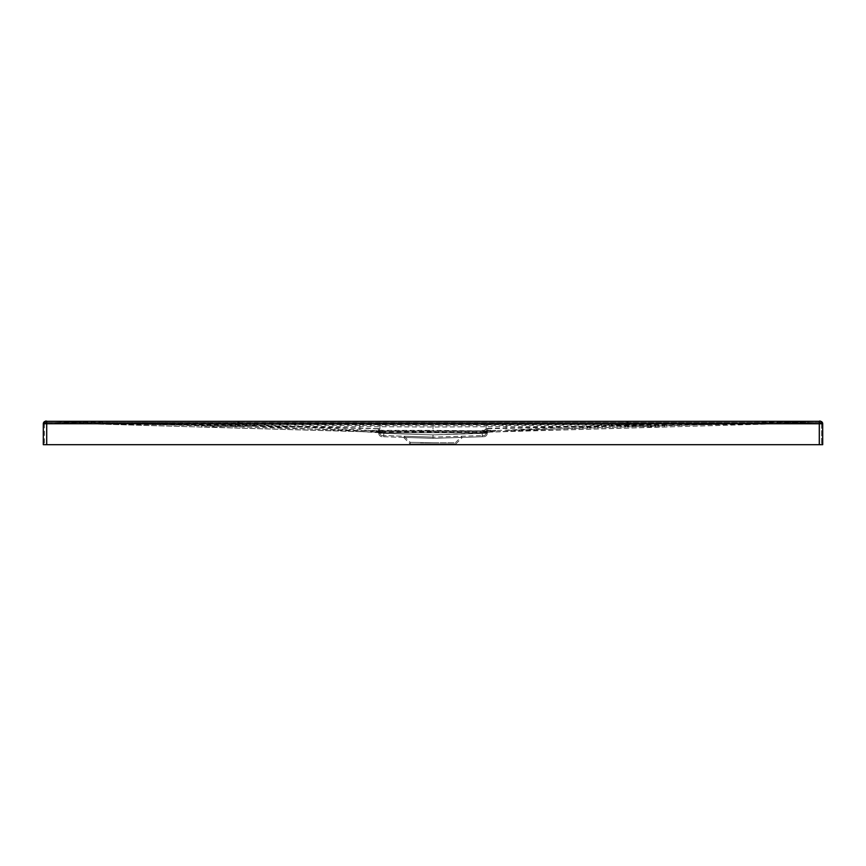 <?xml version="1.0" encoding="UTF-8"?>
<svg xmlns="http://www.w3.org/2000/svg" width="866" height="866" viewBox="0 0 866 866"><rect width="100%" height="100%" fill="white"/><g stroke="black" fill="none" stroke-linecap="round" stroke-linejoin="round"><path stroke-width="0.65" stroke-dasharray="4.33 3.25" d="M432.989 430.803L383.389 431.3L483.26 430.857L487.699 428.367L487.807 430.987L613.875 424.935L433 425.834L252.125 424.935L370.518 430.37L433 430.37L433 430.976L482.2 430.889L433 430.37M821.52 423.82L820.232 422.565A1.256 1.256 -0 0 1 821.52 423.82A1.256 1.256 -0 0 0 820.243 422.521L819.29 422.5L821.52 423.82L763.119 423.939L763.119 421.504L763.119 422.77L486.097 424.383L486.097 428.648L487.201 431.084L487.937 430.976L486.389 430.803L495.482 430.37L482.2 430.37M379.936 432.892L383.844 433.314L383.768 435.555L382.155 435.511L433 437.135L383.725 435.555L383.8 433.314L378.756 433.281L383.844 433.336L379.936 432.892L383.8 432.794L379.936 432.892A1.949 1.949 -1 0 0 378.063 430.976L383.8 430.37M482.308 436.745L482.2 433.336L487.244 433.281A3.475 3.475 0 0 1 483.877 436.691L433 438.326L462.444 437.384L433 438.326L462.444 437.384L433 438.326L403.556 437.384L433 438.326L403.556 437.384L433 438.326L483.877 436.691A3.475 3.475 -91.8 0 0 487.244 433.281L482.156 433.336L485.967 432.729L383.8 432.794L383.8 430.889L433 430.976L433 432.892L433 432.166L482.221 432.069L383.779 432.069L433 431.549M380.91 432.708A1.949 1.451 88 0 0 379.611 430.803L364.618 430.37L378.128 430.922L379.936 432.827M382.155 435.511A2.284 2.284 0 0 1 379.947 433.26A2.284 2.284 -88.2 0 0 382.155 435.511M433 437.135L404.065 436.215L433 437.135L404.065 436.215L433 437.135L482.275 435.555L433 437.135L433 434.894L433 438.326L382.123 436.691L433 438.326L433 434.905L433 437.135M482.275 436.745L482.167 433.13L486.053 433.26A2.284 2.284 -91.8 0 1 483.845 435.511L482.232 435.555L483.845 435.511A2.284 2.284 0 0 0 486.053 433.26L433 434.905L486.064 432.892A1.949 1.949 -179 0 1 487.937 430.976L487.807 430.987M433 442.743L410.181 442.331L433 442.743M454.022 442.743L420.562 442.743L454.022 442.743L454.022 443.922L410.181 443.922L454.022 443.922M404.065 436.215L410.181 442.331L410.159 443.922L433 443.922L410.159 443.933L403.556 437.384M433 443.922L455.895 443.922L433 443.922M383.833 433.152L383.389 431.3L379.33 432.719L383.833 433.152L378.756 432.913A0.769 0.769 -1 0 0 378.02 432.166L378.756 433.281A3.475 3.475 -88.2 0 0 382.123 436.691A3.475 3.475 0 0 1 378.756 433.281L380.033 432.729L482.2 432.794L482.2 430.889L486.389 430.803A1.949 1.451 92 0 0 485.09 432.708L482.2 433.314L482.221 432.069L495.525 431.549L482.21 431.549M485.674 432.35L486.086 431.853A3.659 0.888 -148.8 0 1 483.26 430.857L482.611 431.279L485.674 432.35L482.167 433.13L482.611 431.279L433 431.311L482.611 431.3L486.107 428.984L487.569 432.21L613.897 426.115L664.406 427.025L771.66 423.95L433 423.82L628.9 423.777M485.967 432.729L486.476 431.982L487.959 432.102L487.244 432.913A0.769 0.769 -179 0 1 487.98 432.166L487.601 432.286M379.33 432.719L359.899 431.549L383.779 432.069L383.8 433.336L433 434.905L482.2 433.314L482.275 435.555L482.156 433.314L433 434.894L383.8 433.314L383.692 436.745M43.3 423.755A2.436 2.436 -0 0 1 45.746 421.32L45.801 421.385A2.436 2.436 180 0 0 43.3 423.82L45.746 421.32L46.721 421.32C45.941 420.584 44.805 421.396 43.3 423.755L379.903 424.719L379.893 428.984L378.29 428.713L378.399 432.286M378.994 432.513A4.839 1.18 -31.2 0 0 382.74 431.181L379.893 428.984L378.431 432.21M378.29 428.713L201.681 425.195L201.594 427.025L252.103 426.115C241.939 424.524 237.295 423.322 238.15 422.521L46.71 422.489L102.881 422.684L102.881 423.95L379.903 423.82L379.903 424.719L486.097 424.719L486.107 428.984L487.71 428.713L487.861 432.166L664.406 427.025L501.425 431.549M433 424.719L433 431.138L483.26 431.181A4.839 1.18 -148.8 0 0 487.006 432.513L487.569 432.21M486.67 432.719L482.167 433.152L482.611 431.3L487.006 432.513M822.7 423.777L822.7 423.777A2.436 2.436 -0 0 0 820.232 421.341L822.7 423.82A2.436 2.436 -0 0 0 820.199 421.385L819.279 421.32C819.788 420.454 820.925 421.266 822.7 423.755L486.097 424.719L486.097 423.82M487.71 428.713L664.319 425.195L763.152 424.178M664.319 425.195L664.406 427.025L780.179 423.712L780.147 422.651L763.119 422.684L763.119 423.95L765.425 423.95L820.232 422.565L780.179 423.712M380.033 432.729L379.525 431.982L370.475 431.549L383.79 431.549M364.575 431.549L252.103 426.115L433 427.025L613.897 426.115L820.243 422.521A1.256 1.256 180 0 1 821.52 423.755L821.52 444.691L43.3 444.691M359.931 423.831L359.899 431.549L85.821 423.712L378.02 432.166M201.681 425.195L102.848 424.178M379.903 423.82L238.15 423.777L238.15 422.521L820.264 422.489A1.256 1.256 -0 0 1 821.52 423.745L821.52 444.691L819.29 444.691L822.7 444.691M629.333 423.777L819.29 423.745L819.29 422.5L780.147 422.651L819.29 422.5L821.477 423.442M43.3 423.777A2.436 2.436 180 0 1 45.768 421.341L102.881 422.998L763.119 422.684L102.881 422.684L486.097 422.64L486.097 424.383L379.903 424.383L379.903 428.648L285.564 426.072L102.881 422.998M378.301 428.367L378.193 430.987L201.626 425.834L252.125 424.935L45.768 421.341L85.853 422.521L85.853 421.471L763.119 421.504L102.881 421.504L102.881 422.77L85.853 422.521M44.48 423.82L45.768 422.565A1.256 1.256 180 0 0 44.48 423.82A1.256 1.256 180 0 1 45.757 422.521A1.256 1.256 -0 0 0 44.48 423.755L44.48 444.691L44.48 423.755L46.71 423.755L46.721 421.32L102.881 421.504L102.881 423.939L102.881 422.684L85.853 422.651L85.821 423.712L45.768 422.565L85.821 423.712M236.667 423.777L763.119 423.939L763.119 422.684L780.147 422.651L780.147 423.896L780.147 421.471L763.119 421.504L819.279 421.32L780.147 421.471L780.147 422.521L763.119 422.998L486.097 422.64M763.119 422.77L820.199 421.385L780.147 422.521M487.699 428.367L664.309 424.459L664.374 425.834L771.628 422.77L664.374 425.834L613.875 424.935L820.264 421.309A2.436 2.436 180 0 1 822.7 423.755A2.436 2.436 180 0 0 820.254 421.32M102.881 422.77L359.931 424.329L359.91 430.37L94.372 422.77L201.626 425.834L201.691 424.459M359.931 422.651L359.931 424.329L379.903 424.383L379.903 422.64M664.309 424.459L763.119 422.998M506.09 430.37L664.374 425.834L506.09 430.37L506.069 422.651M485.09 432.708L486.064 432.827L487.872 430.922L501.382 430.37M380.326 432.35L383.389 431.279L383.833 433.13L378.193 430.987L364.618 430.37M379.914 431.853A3.659 0.888 -31.2 0 0 382.74 430.857L379.903 428.648L378.799 431.084M486.086 431.853L487.201 431.084M238.15 421.341C237.295 422.143 241.96 423.344 252.125 424.935M627.85 421.341C628.705 422.143 624.04 423.344 613.875 424.935M627.85 423.777L627.85 422.521C628.705 423.322 624.061 424.524 613.897 426.115M45.736 422.489L45.757 422.521A1.256 1.256 -0 0 0 44.48 423.755A1.256 1.256 180 0 1 45.736 422.489L252.103 426.115M383.725 436.745L383.844 433.336L433 434.905L383.844 433.314M483.877 436.691A3.475 3.475 0 0 0 487.244 433.281M382.123 436.691A3.475 3.475 -88.2 0 1 378.756 433.281M506.069 423.831L506.101 431.549M46.721 421.32L85.853 421.471L85.853 423.896L85.853 422.651L46.71 422.5L44.523 423.442M46.71 423.745L46.71 444.691M763.119 423.939L102.881 423.939M819.279 421.32L819.29 444.691M483.845 435.511A2.284 2.284 -91.8 0 0 486.053 433.26M238.15 423.777L237.1 423.777M819.29 423.745L819.29 422.489L46.71 422.489L44.48 423.755M455.408 442.743L461.935 436.215M455.895 443.922L462.444 437.384"/><path stroke-width="1.3" d="M46.71 444.691L819.29 444.691L819.29 423.755L46.71 423.745L46.71 444.691L43.3 444.691L43.3 423.745L43.3 444.691M627.85 423.777L627.85 421.341L433 421.374L819.29 421.309L819.29 444.691L822.7 444.691L822.7 423.755L822.7 444.691M822.7 423.734L822.7 423.734A2.436 2.436 -0 0 0 820.264 421.309L819.29 421.309C819.929 420.497 821.065 421.309 822.7 423.745L819.29 423.745L819.29 444.691M238.15 423.777L238.15 421.341L433 421.374L45.736 421.309A2.436 2.436 180 0 0 43.3 423.745A2.436 2.436 180 0 1 45.736 421.309M432.686 423.81L433.314 423.81M46.71 423.745L43.3 423.745C44.816 421.331 45.952 420.519 46.71 421.309L46.71 423.745L44.48 423.745M819.29 423.745L821.52 423.745M627.85 421.341L819.29 421.309M238.15 421.341L46.71 421.309"/></g></svg>

